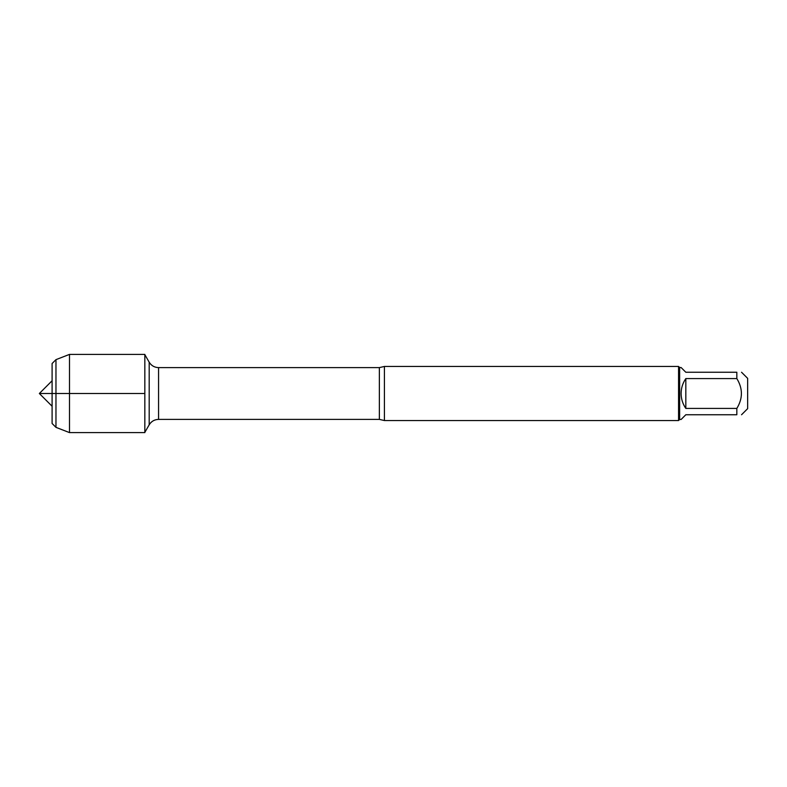 <?xml version="1.0" encoding="UTF-8"?>
<svg xmlns="http://www.w3.org/2000/svg" width="787" height="787" viewBox="0 0 787 787"><rect width="100%" height="100%" fill="white"/><g stroke="black" fill="none" stroke-linecap="round" stroke-linejoin="round"><path stroke-width="1.18" d="M384.42 366.447L384.42 420.553L678.561 420.553L678.561 366.447L384.42 366.447L379.364 367.608L158.561 367.608L158.561 419.392C154.468 419.52 151.35 421.33 149.186 424.803L149.186 362.197L144.838 354.671M741.541 372.251L747.65 378.35L747.65 408.65L741.541 414.749M685.821 414.749L681.109 419.471L679.643 419.471L679.643 367.529L681.109 367.529L685.821 372.251L736.829 372.251C742.918 372.251 742.918 372.251 736.829 372.251L736.829 378.577C742.918 388.522 742.918 398.468 736.829 408.423L736.829 414.749C742.918 414.749 742.918 414.749 736.829 414.749L685.821 414.749M685.821 378.577C682.722 383.072 681.158 388.04 681.109 393.5C681.158 398.96 682.722 403.928 685.821 408.423L685.821 378.577L736.829 378.577M685.821 408.423L736.829 408.423M144.838 432.604L144.838 354.396L69.492 354.396L69.492 393.5L144.838 393.5L39.35 393.5L69.492 393.5L69.492 432.604L144.838 432.604M55.966 359.649L52.099 363.515L52.099 423.485L55.966 427.351L55.966 359.649L69.492 354.396M384.42 420.553L379.364 419.392L379.364 367.608M379.364 419.392L158.561 419.392M149.186 424.803L144.838 432.329M158.561 367.608C154.468 367.48 151.35 365.67 149.186 362.197M679.643 367.529L678.561 366.447M679.643 419.471L678.561 420.553M55.966 427.351L69.492 432.604M52.099 380.751L39.35 393.5L52.099 406.249"/></g></svg>
